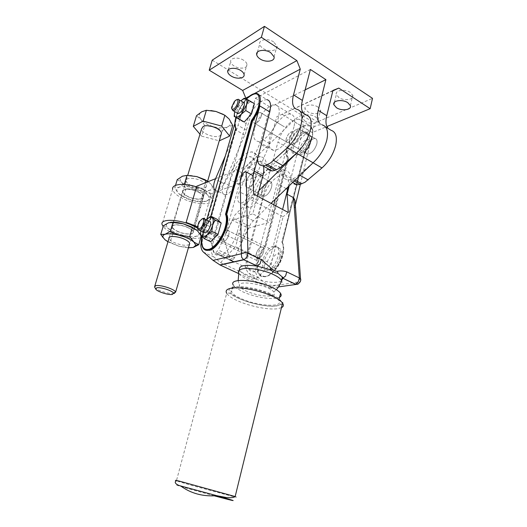 <?xml version="1.0" encoding="UTF-8"?>
<svg xmlns="http://www.w3.org/2000/svg" width="527" height="527" viewBox="0 0 527 527"><rect width="100%" height="100%" fill="white"/><g stroke="black" fill="none" stroke-linecap="round" stroke-linejoin="round"><path stroke-width="0.4" stroke-dasharray="2.63 1.98" d="M313.071 162.771L296.082 177.362L291.339 179.443L288.341 179.977L285.252 179.042C283.684 177.909 282.749 176.005 282.452 173.337C281.84 168.535 279.758 165.985 276.22 165.695L272.485 166.334C267.051 168.6 262.057 173.554 257.499 181.196L249.067 195.767C246.333 200.234 243.593 202.658 240.839 203.033L239.554 202.816C237.143 201.176 237.058 197.467 239.284 191.696L260.766 141.295L270.14 107.067L305.126 89.86M332.965 90.433L276.78 116.744L268.882 145.953L247.565 196.044C245.351 201.782 245.477 205.484 247.927 207.144L249.231 207.374C252.018 207.025 254.772 204.634 257.505 200.207L265.911 185.748C270.463 178.172 275.476 173.278 280.95 171.077L284.725 170.471C288.309 170.801 290.436 173.363 291.102 178.159C291.424 180.827 292.38 182.737 293.98 183.883M286.266 138.601C285.753 140.847 286.108 142.125 287.34 142.448C289.962 142.099 292.044 139.787 293.585 135.518C294.079 133.318 293.737 132.046 292.557 131.704C289.916 132.007 287.821 134.306 286.266 138.601M261.194 116.289C259.594 120.65 257.532 123.068 255.022 123.535C253.856 123.265 253.559 121.987 254.119 119.701C255.747 115.321 257.815 112.916 260.345 112.488C261.458 112.785 261.748 114.049 261.194 116.289C261.748 114.049 261.458 112.785 260.345 112.488L259.08 112.758C255.391 114.346 251.952 123.45 255.022 123.535L256.188 123.285C258.428 121.941 260.094 119.609 261.194 116.289M257.413 159.187C256.899 154.49 254.963 152.053 251.603 151.875L247.986 152.632C242.697 155.076 237.756 160.215 233.171 168.034L224.686 182.941C221.939 187.513 219.239 190.03 216.584 190.491L215.306 190.287M310.39 69.465L255.437 98.174L245.747 132.672L223.962 183.646C221.689 189.476 221.715 193.198 224.041 194.799L225.292 194.997C227.987 194.568 230.701 192.085 233.448 187.546L241.913 172.764C246.484 165.004 251.445 159.938 256.787 157.56L260.45 156.835C263.902 157.059 265.898 159.576 266.425 164.384C266.675 167.059 267.551 168.956 269.073 170.063M225.365 155.9L237.328 127.844L245.641 98.74M350.284 92.423C344.954 88.648 334.816 90.236 336.325 94.511L338.907 97.567C344.197 101.276 354.342 99.741 352.787 95.367L350.284 92.423M305.271 121.322L302.551 118.232C301.391 114.53 310.462 113.509 315.508 116.849L318.15 119.853C319.349 123.634 310.284 124.616 305.271 121.322M317.965 107.034C312.959 103.661 303.901 104.754 305.041 108.522L307.728 111.658C312.709 114.978 321.76 113.918 320.587 110.077L317.965 107.034M273.691 41.962C268.059 37.997 258.599 39.505 259.686 44.097C259.989 45.671 261.115 47.107 263.078 48.412C268.698 52.311 278.151 50.836 276.985 46.132L273.691 41.962M243.612 60.249C238.356 56.732 229.924 57.733 230.668 61.699C230.898 63.247 232.051 64.689 234.126 66.013C239.37 69.472 247.795 68.497 246.992 64.446C246.741 62.944 245.615 61.547 243.612 60.249M316.786 144.088C314.652 150.155 311.615 153.489 307.676 154.082C305.673 153.667 305.034 151.769 305.765 148.383C307.946 142.244 311.029 138.937 315.008 138.463C316.892 138.937 317.478 140.814 316.786 144.088C317.478 140.814 316.892 138.937 315.008 138.463C311.029 138.937 307.946 142.244 305.765 148.383C305.034 151.769 305.673 153.667 307.676 154.082C311.615 153.489 314.652 150.155 316.786 144.088M289.619 138.871C288.855 142.283 289.448 144.174 291.398 144.55C295.272 143.878 298.295 140.472 300.476 134.332C301.207 131.032 300.653 129.161 298.822 128.72C294.916 129.28 291.846 132.666 289.619 138.871C291.846 132.666 294.916 129.28 298.822 128.72C300.653 129.161 301.207 131.032 300.476 134.332C298.295 140.472 295.272 143.878 291.398 144.55C289.448 144.174 288.855 142.283 289.619 138.871M293.974 126.776C291.214 138.397 279.633 151.414 273.394 150.267C269.152 149.325 267.947 145.017 269.778 137.336C272.65 125.63 284.534 112.363 290.864 114.194C294.58 115.373 295.614 119.57 293.974 126.776M254.6 128.516C252.696 136.256 253.803 140.557 257.934 141.414C264.007 142.442 275.535 129.141 278.421 117.429C280.133 110.163 279.185 105.98 275.575 104.873C269.416 103.173 257.598 116.724 254.6 128.516M249.495 96.177L254.376 93.575M332.86 90.861L276.78 116.744M282.373 114.471L312.274 132.573L326.878 126.546M255.437 98.174L270.14 107.067M312.274 132.573L314.652 123.081L372.517 98.358M212.229 60.164L314.652 123.081M306.266 114.985L303.341 113.186M331.094 130.294L328.031 128.41M319.54 123.246L322.175 124.879M214.351 495.854L189.839 489.089C176.295 485.215 173.172 484.148 180.458 485.894M270.002 294.389C253.177 286.365 226.116 285.048 231.551 292.103C232.914 294.198 236.109 296.365 241.129 298.611C257.591 306.292 284.626 307.854 278.796 300.344C277.433 298.453 274.501 296.47 270.002 294.389M276.372 298.242C268.796 299.54 253.059 296.503 242.901 291.853L235.846 287.828M235.641 287.663L233.382 285.239L231.551 292.103M205.122 249.943C199.469 246.755 202.651 229.95 210.642 219.515L210.22 219.311L235.898 128.535C234.686 126.124 234.746 122.527 236.063 117.745L238.836 110.617C244.857 99.405 250.878 93.694 256.886 93.477L267.005 99.649C260.898 99.774 254.844 105.387 248.836 116.5L246.102 123.575L236.458 117.976C235.141 122.751 235.088 126.348 236.3 128.766L235.753 128.397M246.102 123.575L212.75 239.377L211.281 250.206C211.518 253.382 212.434 255.667 214.034 257.064L220.609 262.624L235.602 246.629L271.194 263.763L283.118 216.722L248.546 198.613L235.602 246.629M288.513 158.179L265.727 246.676C262.499 250.773 260.2 255.358 258.843 260.424C256.695 271.161 259.02 276.497 265.812 276.438C272.169 275.404 280.265 265.397 282.722 255.332C283.981 250.042 283.829 245.852 282.274 242.763L305.126 151.789C308.466 147.415 310.772 142.81 312.037 137.955C313.743 128.061 311.062 124.181 304 126.309C296.589 130.419 291.26 137.534 288.025 147.652C286.879 152.257 287.037 155.761 288.513 158.179L287.426 158.054C285.983 155.57 285.838 152 287.004 147.349L277.966 142.099L280.601 135.169C286.536 124.379 292.702 119.069 299.119 119.227C302.827 120.419 303.934 124.524 302.432 131.552L289.152 185.866M300.37 184.272L311.681 137.112L308.914 144.569L304.646 151.414L281.846 242.091C287.274 250.931 275.542 275.081 265.173 276.491L264.89 276.543C254.271 278.987 254.482 258.342 264.699 246.168L287.426 158.054M287.004 147.349L256.596 260.364L255.523 270.997C255.918 274.145 256.998 276.444 258.764 277.9L269.626 286.556L299.777 281.701L300.667 280.739M271.194 263.763L256.01 279.04L248.902 273.302C247.17 271.86 246.122 269.567 245.766 266.412L246.926 255.733L277.966 142.099M209.983 219.192L210.826 216.169M202.078 245.259C201.492 242.137 201.815 238.349 203.06 233.896C204.608 228.606 206.992 223.744 210.22 219.311L210.872 216.182M282.274 242.763L281.846 242.091M305.126 151.789L304.646 151.414M265.727 246.676L264.699 246.168M281.319 281.049C276.464 284.066 258.915 281.523 248.138 276.385C243.652 274.284 240.819 272.222 239.633 270.186L239.522 269.962M278.5 286.905L270.305 288.197L271.458 288.335L269.626 286.556M295.219 203.35L294.521 208.666L295.41 204.937M231.755 108.72L235.082 101.276L237.025 99.616M302.491 132.237C294.415 135.175 287.709 153.574 294.593 154.036L297.044 153.673C304.975 151.13 312.024 132.6 305.383 131.836L302.491 132.237M243.355 102.363L242.124 102.66C239.133 104.063 235.694 111.355 237.203 113.101M288.559 142.25L287.34 142.448C284.119 142.231 287.419 133.324 291.24 131.908L292.557 131.704C293.737 132.046 294.079 133.318 293.585 135.518C292.538 138.772 290.864 141.019 288.559 142.25M197.618 228.329L199.496 221.972L202.361 218.784M273.5 246.214C263.935 247.921 257.677 272.084 267.512 269.765L267.518 269.765C276.971 268.5 283.566 244.185 274.033 246.116L273.5 246.214M208.712 221.116L208.54 221.169C205.616 221.887 202.025 229.469 203.376 232.051L210.016 219.212C206.762 223.606 204.371 228.441 202.836 233.711L202.105 236.755M226.808 230.134C222.466 231.122 219.107 243.059 223.553 241.755L223.613 241.741C225.833 240.819 227.539 238.56 228.725 234.95C229.462 231.603 228.883 229.983 226.985 230.088L226.808 230.134M258.434 258.48L258.375 258.493C253.737 259.62 256.86 247.921 261.385 247.104L261.57 247.071C263.559 247.038 264.225 248.665 263.572 251.952C262.446 255.476 260.733 257.657 258.434 258.48M206.116 219.845L201.274 228.738L203.633 223.54L206.446 219.489M210.662 241.682L206.591 237.631L209.733 226.511L216.966 219.199M209.733 226.511L203.633 223.54M206.591 237.631L200.451 234.699M234.568 112.337L234.713 111.652M240.846 100.861L241.379 100.374M234.904 110.92L237.064 106.296L239.91 101.843L234.904 110.92M239.877 119.728L242.723 109.636L249.91 101.619L244.225 98.213M242.723 109.636L237.064 106.296M249.91 101.619L254.383 103.654M270.305 288.197L238.718 273.612M253.625 194.14L248.546 198.613M288.295 212.493L283.118 216.722M210.642 219.515L236.3 128.766M201.828 236.491L206.887 219.061M234.844 123.489L236.458 117.976M256.01 279.04L220.609 262.624M256.596 260.364L246.926 255.733M212.75 239.377L202.394 234.423M272.479 295.601C274.666 294.87 275.114 293.671 273.816 291.991C268.658 284.751 235.576 279.211 239.627 286.141C240.411 287.762 242.756 289.468 246.656 291.253C256.115 295.113 264.409 296.642 271.537 295.838M279.547 297.3L276.629 298.196M261.899 190.557C261.076 194.239 261.735 196.176 263.875 196.373C267.182 195.563 269.732 192.52 271.537 187.25C272.327 183.653 271.701 181.729 269.659 181.479C266.319 182.21 263.731 185.234 261.899 190.557C261.076 194.239 261.735 196.176 263.875 196.373C267.182 195.563 269.732 192.52 271.537 187.25C272.327 183.653 271.701 181.729 269.659 181.479C266.319 182.21 263.731 185.234 261.899 190.557M255.529 178.567C253.685 183.897 251.142 186.999 247.894 187.875C245.806 187.717 245.193 185.787 246.056 182.072C247.934 176.697 250.516 173.607 253.79 172.81C255.779 173.021 256.359 174.944 255.529 178.567C253.685 183.897 251.142 186.999 247.894 187.875C245.806 187.717 245.193 185.787 246.056 182.072C247.934 176.697 250.516 173.607 253.79 172.81C255.779 173.021 256.359 174.944 255.529 178.567M288.262 186.723C289.119 179.516 287.373 175.636 283.019 175.089L279.909 175.61C272.354 179.292 266.833 186.578 263.368 197.467L248.079 255.47C245.74 266.603 248.039 272.077 254.963 271.886L255.239 271.827C261.603 270.614 269.837 260.173 272.301 249.963L282.604 209.482M263.513 166.189C262.769 163.186 261.161 161.637 258.685 161.532L255.674 162.151C248.283 166.077 242.782 173.567 239.172 184.621L225.418 234.64L232.216 220.128L248.342 228.198L241.623 242.532L254.89 192.961C258.401 182.013 263.915 174.661 271.418 170.893L274.495 170.34C279.402 171.077 280.904 175.86 279 184.694L275.219 199.318M237.117 232.624C234.429 243.039 226.221 253.902 220.121 255.351L219.851 255.424C213.257 255.858 211.255 250.404 213.857 239.074L230.365 179.944C234.028 168.831 239.522 161.269 246.847 157.25L249.824 156.598C254.541 157.184 255.872 161.954 253.816 170.9L237.117 232.624L272.301 249.963M256.306 253.599C255.628 256.939 256.313 258.573 258.375 258.493C260.694 257.71 262.426 255.523 263.572 251.952C264.225 248.665 263.559 247.038 261.57 247.071C259.225 247.815 257.472 249.989 256.306 253.599M228.725 234.95C227.512 238.606 225.793 240.872 223.553 241.755C221.59 241.906 220.991 240.279 221.748 236.88C222.98 233.191 224.726 230.925 226.985 230.088C228.883 229.983 229.462 231.603 228.725 234.95M232.216 220.128L252.749 213.87L257.459 196.169M241.623 242.532L225.418 234.64M248.342 228.198L269.257 222.348L252.749 213.87M273.796 204.819L269.257 222.348M200.767 237.631C195.379 239.726 181.716 237.407 172.191 232.842C167.869 230.8 164.846 228.705 163.113 226.557M196.525 186.887L204.087 189.997L193.686 226.024L204.087 189.997L196.723 186.222M197.46 227.842L201.136 229.62L211.38 193.738L204.087 189.997C209.614 192.922 212.717 195.787 213.402 198.58C215.26 205.583 195.576 205.234 182.421 198.363C176.519 195.339 173.251 192.329 172.625 189.318L162.033 224.41M187.434 196.426C194.305 200.043 204.568 200.207 203.62 196.604C203.277 195.122 201.637 193.613 198.712 192.078C191.808 188.396 181.486 188.258 182.388 191.775C182.724 193.317 184.404 194.865 187.434 196.426M188.35 227.717C191.341 229.192 193.034 230.602 193.435 231.939C194.509 235.207 184.186 234.732 177.158 231.267C174.062 229.765 172.316 228.323 171.927 226.926C170.9 223.738 181.275 224.186 188.35 227.717M258.935 190.616L234.937 214.97L218.231 249.989L215.886 252.729L214.772 253.237L214.1 252.571L207.77 231.195L206.38 230.141L197.381 226.696M201.136 229.62L222.038 237.71L223.474 238.777L224.43 240.674L230.325 260.186L231.313 260.839L233.277 259.403L234.515 257.69L251.05 223.119L271.03 203.356M215.576 178.679L246.689 166.124L293.124 121.065C297.992 116.434 302.307 114.392 306.075 114.945L322.201 124.892C318.341 124.26 313.967 126.197 309.066 130.716L262.281 174.674L211.38 193.738M197.539 228.132C200.899 230.253 202.829 232.223 203.33 234.034C203.653 235.398 203.093 236.465 201.643 237.242M170.478 222.348L168.515 222.783L166.341 224.66C166.11 225.787 166.822 227.078 168.462 228.527L174.338 232.163L182.335 235.062C188.376 236.63 193.119 236.979 196.558 236.109C198.962 235.358 199.647 234.047 198.613 232.176L196.63 230.009M163.344 225.787L168.462 228.527L172.672 233.916L182.335 235.062L191.215 238.922L196.558 236.109L201.228 236.004M177.375 231.201C184.121 234.522 194.035 234.983 193.007 231.847C192.618 230.556 190.991 229.205 188.119 227.789C181.334 224.403 171.374 223.968 172.362 227.038C172.731 228.369 174.404 229.759 177.375 231.201M189.358 244.482C186.222 246.01 181.117 245.351 174.042 242.499C171.051 241.083 169.358 239.726 168.969 238.435L172.362 227.038M200.991 235.582L200.451 234.66M191.215 238.922L188.765 247.427L193.31 247.446M172.672 233.916L170.155 242.4L179.055 246.274L188.765 247.427M164.911 239.673L170.155 242.4M167.961 241.814L179.055 246.274L188.389 247.835M196.874 176.604C190.642 175.03 185.84 174.898 182.467 176.196L180.721 177.434C179.635 178.917 180.102 180.708 182.125 182.803L187.79 186.71L195.609 189.674C201.545 191.196 206.248 191.373 209.706 190.214C212.671 188.982 213.125 186.993 211.07 184.259L208.165 181.644M177.256 179.608L182.125 182.803L186.123 188.534L195.609 189.674L204.331 193.429L209.706 190.214L214.436 189.601L211.096 184.279L208.145 181.65M190.86 185.458C197.414 188.969 207.249 189.035 206.38 185.478C206.064 184.015 204.509 182.533 201.716 181.044C195.135 177.467 185.247 177.428 186.077 180.906C186.38 182.421 187.974 183.943 190.86 185.458M198.481 192.164C201.294 193.64 202.862 195.089 203.198 196.512C204.107 199.97 194.252 199.812 187.652 196.347C184.746 194.845 183.132 193.356 182.816 191.881C181.947 188.501 191.854 188.633 198.481 192.164M214.436 189.601L212.058 197.961L207.44 194.885L203.514 189.009L205.313 182.783M204.331 193.429L201.973 201.624L206.577 201.136L212.058 197.961M203.514 189.009L193.58 187.81L185.629 184.549M186.123 188.534L183.699 196.703L192.447 200.477L201.973 201.624M175.517 185.385L174.747 187.928L177.559 192.23L178.877 193.686L183.699 196.703M183.798 184.41L179.147 187.276L174.747 187.928M206.577 201.136L208.876 199.469C209.581 198.185 209.1 196.657 207.44 194.885C204.443 191.947 199.825 189.588 193.58 187.81C187.329 186.229 182.513 186.051 179.147 187.276C176.664 188.402 176.196 190.102 177.744 192.388L178.877 193.686C181.973 196.538 186.499 198.804 192.447 200.477C198.409 202.006 203.119 202.23 206.577 201.136M174.213 293.48C170.03 294.428 157.244 290.561 154.958 287.656M220.965 134.932L219.739 135.861C214.917 138.561 201.479 133.509 201.525 128.97M199.97 134.187L201.65 136.15L204.759 125.683L201.037 119.51L196.499 115.723M219.476 140.92L222.499 130.426L213.988 126.816L204.759 125.683M201.65 136.15L219.252 140.861M232.71 125.406L227.908 126.691L222.499 130.426M201.808 111.744C203.995 110.598 207.006 110.189 210.84 110.532M223.283 114.372L227.414 117.218L229.186 119.095C231.531 122.422 231.109 124.952 227.908 126.691C224.416 128.232 219.779 128.272 213.988 126.816C208.218 125.182 203.903 122.745 201.037 119.51C198.501 116.236 198.738 113.654 201.762 111.77M325.469 126.829L322.399 124.939M267.94 148.383L259.818 143.739M257.505 200.207L249.067 195.767M291.102 178.159L282.452 173.337M294.165 181.018L291.339 179.443M300.047 175.339L299.316 174.924M266.425 164.384L257.433 159.365M233.448 187.546L224.686 182.941M244.778 135.143L236.353 130.327M300.133 111.204L297.215 109.399M246.511 130.268L238.105 125.419M223.962 183.646L215.378 179.14M241.913 172.764L233.171 168.034M269.62 143.575L261.511 138.911M295.127 180.089L292.966 178.884M265.911 185.748L257.499 181.196M247.565 196.044L239.284 191.696M281.451 307.689L277.189 308.776C268.052 309.955 249.956 306.319 238.118 301.022C232.124 298.354 228.316 295.785 226.696 293.308L228.922 293.019L232.321 294.988C241.583 301.246 265.312 307.557 276.201 306.035C280.898 304.83 282.992 303.815 282.485 302.992M239.89 298.796C227.98 293.058 225.899 289.086 233.639 286.872C241.715 285.39 259.883 288.868 271.392 294.185C283.104 300.252 284.639 304.165 275.996 305.93C267.584 307.063 250.819 303.717 239.89 298.796M235.154 496.553C237.815 497.488 236.439 497.304 231.01 495.986L189.792 484.88L176.42 480.822L226.696 293.308M214.034 257.064L203.462 252.143M287.367 147.56L289.975 140.683C295.884 129.985 302.083 124.754 308.578 124.998C312.406 126.263 313.539 130.465 311.984 137.606L309.29 144.793L305.021 151.631L282.241 242.288C283.783 245.457 283.915 249.712 282.643 255.061C280.252 265.206 272.011 275.529 265.575 276.675L265.292 276.728C258.276 276.853 255.898 271.379 258.158 260.305C259.534 255.18 261.847 250.529 265.088 246.359L287.795 158.265C286.345 155.781 286.201 152.211 287.367 147.56M311.681 137.112L302.432 131.552M258.764 277.9L248.902 273.302M202.151 236.801L203.382 232.064M235.931 117.429L237.367 113.292M281.53 280.331C282.92 282.795 281.537 284.396 277.367 285.127C268.381 285.957 258.375 284.053 247.341 279.422C242.855 277.334 240.009 275.278 238.817 273.269L239.633 270.186M298.091 284.152L299.777 281.701L294.521 208.666M309.059 140.643C306.912 147.435 303.394 152.066 298.526 154.53L296.069 154.892C293.401 154.213 292.597 151.526 293.651 146.829C295.726 140.261 299.158 135.689 303.954 133.12L306.852 132.718C309.309 133.489 310.047 136.131 309.059 140.643M303.295 152.369C300.601 153.054 299.606 151.512 300.318 147.758C302.123 139.721 311.846 135.729 309.593 144.095C308.321 148.133 306.22 150.893 303.295 152.369M279.877 257.057C277.558 264.409 273.974 268.895 269.113 270.522L269.099 270.522C264.679 270.667 263.157 267.255 264.541 260.298C266.767 253.197 270.279 248.757 275.068 246.992L275.601 246.893C279.738 246.926 281.161 250.312 279.877 257.057M274.251 267.676C271.576 267.782 270.641 265.74 271.451 261.557C273.46 252.683 283.144 250.496 280.687 259.653C279.317 264.02 277.176 266.695 274.251 267.676M246.346 99.069C242.631 103.081 239.64 107.791 237.367 113.2C239.673 107.785 242.664 103.075 246.372 99.083M263.368 197.467L254.89 192.961M239.172 184.621L230.365 179.944M254.284 171.156L253.816 170.9M286.253 188.666L279 184.694M248.079 255.47L213.857 239.074M253.144 220.629L237.018 212.434M309.066 130.716L293.124 121.065M261.576 175.043L245.99 166.512M224.43 240.674L208.666 233.079M232.163 260.371L215.886 252.729M234.515 257.69L218.231 249.989M222.038 237.71L206.38 230.141M249.311 226.149L233.184 218.046M233.277 259.403L216.992 251.735M230.325 260.186L214.1 252.571M263.013 174.088L247.413 165.518M249.231 207.374L240.839 203.033M284.725 170.471L276.22 165.695M292.722 182.414L288.341 179.977M287.34 142.448L255.022 123.535L287.34 142.448M260.45 156.835L251.603 151.875M225.292 194.997L216.584 190.491M334.421 102.31L336.325 94.511M302.551 118.232L305.041 108.522M257.407 52.166L259.686 44.097M228.27 69.867L230.668 61.699M307.676 154.082L291.398 144.55L307.676 154.082M273.394 150.267L257.934 141.414M284.277 126.763L260.345 112.488L284.277 126.763M290.864 114.194L275.575 104.873M315.008 138.463L298.822 128.72L315.008 138.463M244.087 74.603L246.992 64.446M274.047 56.804L276.985 46.132M318.15 119.853L320.587 110.077M350.356 105.624L352.787 95.367M282.413 242.486L305.199 151.763C308.565 147.336 310.877 142.679 312.155 137.778C313.71 130.624 312.518 126.361 308.578 124.998L299.119 119.227M282.386 242.42C283.948 245.615 284.099 249.877 282.828 255.206C280.443 265.325 272.176 275.621 265.575 276.675L265.173 276.491M305.383 131.836L306.852 132.718C310.739 135.426 312.024 138.654 310.706 142.389C308.782 148.489 304.804 155.926 296.069 154.892L294.593 154.036M231.617 107.225L231.794 108.134M234.416 101.388L235.082 101.276M274.033 246.116L275.601 246.893C281.194 248.54 282.65 249.917 281.701 258.487L278.249 265.503C276.609 267.202 275.318 269.686 269.113 270.522L267.518 269.765M197.381 227.209L197.612 228.158M198.989 221.939L199.496 221.972M223.553 241.755L258.375 258.493L223.553 241.755M226.985 230.088L261.57 247.071L226.985 230.088M203.211 218.415L204.884 219.239M238.244 99.313L238.948 99.728M237.341 113.272L235.865 117.521M273.816 291.991L276.3 289.666M238.151 280.542L239.627 286.141M278.796 300.344L278.928 299.823M263.875 196.373L247.894 187.875L263.875 196.373M255.239 271.827L234.153 261.932M229.924 259.949L220.121 255.351M258.685 161.532L249.824 156.598M283.019 175.089L274.495 170.34M269.659 181.479L253.79 172.81L269.659 181.479M203.62 196.604L193.435 231.939M231.313 260.839L215.049 253.21M171.927 226.926L182.388 191.775M203.33 234.034L213.402 198.58M193.007 231.847L207.598 181.255M166.341 224.66L164.279 225.101M199.002 232.519L198.613 232.176M206.38 185.478L203.198 196.512M186.077 180.906L182.816 191.881M180.721 177.434L180.036 177.533M208.876 199.469L210.293 199.199M154.543 286.945L154.8 286.082M169.299 237.328L187.711 175.412"/><path stroke-width="0.79" d="M293.98 183.883L297.109 184.852L300.14 184.351L304.916 182.322L321.971 167.935C328.69 161.861 333.248 154.404 335.64 145.557C337.392 137 335.877 131.908 331.094 130.294L325.469 126.829M322.175 124.879L322.399 124.939C327.122 126.5 328.584 131.585 326.78 140.189C324.342 149.082 319.77 156.605 313.071 162.771C319.77 156.605 324.342 149.082 326.78 140.189C328.598 131.44 327.076 126.342 322.201 124.892M305.126 89.86L325.903 79.643L318.222 110.36C317.274 114.214 317.155 117.462 317.873 120.11L319.54 123.246M328.031 128.41L326.476 125.433C325.732 122.778 325.824 119.537 326.747 115.703L332.965 90.433L338.782 88.095L332.86 90.861M269.073 170.063L272.077 170.946L275.022 170.353L279.692 168.166L296.549 153.173L287.274 147.777L270.496 163.001L265.858 165.241L262.947 165.873L259.989 165.023C258.507 163.93 257.65 162.046 257.433 159.365L257.413 159.187M254.376 93.575L300.271 69.149L293.519 94.88C292.511 98.786 292.32 102.054 292.946 104.695C293.618 107.304 295.041 108.872 297.215 109.399C301.74 110.822 303.032 115.887 301.082 124.609C298.506 133.641 293.908 141.361 287.274 147.777M303.341 113.186L301.912 110.242C301.246 107.594 301.411 104.333 302.399 100.446L310.39 69.465L325.903 79.643M306.075 114.945C310.825 116.302 312.241 121.388 310.324 130.209C307.801 139.194 303.209 146.849 296.549 153.173C303.209 146.849 307.801 139.194 310.324 130.209C312.221 121.533 310.871 116.46 306.266 114.985L300.133 111.204M336.45 107.692L333.841 104.682C332.306 100.473 342.471 98.977 347.833 102.712L350.356 105.624C351.944 109.926 341.779 111.368 336.45 107.692M260.114 58.958C258.138 57.667 256.998 56.244 256.689 54.696C255.562 50.184 265.041 48.754 270.713 52.687L274.047 56.804C275.246 61.428 265.773 62.825 260.114 58.958M231.201 76.066C229.113 74.748 227.947 73.332 227.704 71.804C226.926 67.904 235.378 66.982 240.668 70.46C242.69 71.751 243.83 73.134 244.087 74.603C244.917 78.589 236.478 79.491 231.201 76.066M245.641 98.74L245.813 98.134L249.495 96.177M245.813 98.134L242.67 90.446L296.885 60.605L300.271 69.149M296.885 60.605L261.359 37.292L209.212 70.19L242.67 90.446M326.878 126.546L370.165 108.681L338.782 88.095M370.165 108.681L372.517 98.358L264.455 26.35L212.229 60.164L209.212 70.19M261.359 37.292L264.455 26.35M215.306 190.287C213.073 188.666 213.099 184.951 215.378 179.14L225.365 155.9M321.971 167.935L296.549 153.173L258.935 190.616M180.458 485.894L216.808 495.69C233.665 500.492 237.493 501.763 228.303 499.517L214.351 495.854M233.382 285.239C228.007 278.032 255.042 279.152 271.787 287.261C276.267 289.363 279.185 291.378 280.535 293.308C281.649 295.021 281.319 296.352 279.547 297.3M300.667 280.739L295.008 200.405L293.618 197.757L287.11 194.219L288.295 212.493L253.625 194.14L253.092 175.728L269.771 111.915L259.87 105.96L256.926 113.694L252.604 120.907L226.742 214.377C231.313 223.053 219.146 248.349 209.469 250.351L205.122 249.943M269.771 111.915C271.431 104.768 270.509 100.683 267.005 99.649M259.87 105.96L240.246 179.621L241.346 253.764L213.06 260.371L203.462 252.143C201.907 250.76 201.031 248.48 200.833 245.299L201.828 236.491M226.742 214.377L225.523 214.239C226.794 217.295 226.709 221.551 225.26 227.018C222.598 236.807 215.293 246.985 209.463 249.199C203.231 250.707 200.794 246.57 202.151 236.801M252.604 120.907L251.544 120.387L225.523 214.239M235.865 117.521C234.561 122.224 234.508 125.815 235.701 128.298L235.832 127.989C234.607 125.657 234.64 122.139 235.931 117.429M213.06 260.371L220.134 265.028L243.876 259.785L257.301 266.155L270.18 269.666L274.198 272.387L277.979 273.381L281.978 276.701L282.788 278.243L281.319 281.049M240.246 179.621L243.026 173.436C244.179 171.986 245.22 171.492 246.149 171.954L253.092 175.728M239.522 269.962C238.533 265.621 244.462 264.356 257.301 266.155L260.075 263.744L261.306 259.64L247.894 253.191L246.629 257.328L244.093 259.725L243.612 259.646L257.525 266.095M295.008 200.405L295.219 203.35M293.618 197.757L299.382 277.953L300.779 279.277L300.68 280.693C299.863 283.012 298.183 284.178 295.647 284.185L282.788 278.243L295.416 284.237L298.229 281.952L299.382 277.953L286.767 271.886L285.588 275.917L283.019 278.19L282.933 277.479L281.978 276.701M233.468 109.036C232.104 109.636 231.485 109.03 231.617 107.225L234.416 101.388L236.063 99.978C239.91 97.706 237.19 107.277 233.468 109.036M237.025 99.616L238.244 99.313C241.149 99.366 237.532 108.661 233.981 110.268L232.848 110.558L231.755 108.72M237.203 113.101L237.98 113.555L239.113 113.279C241.32 111.882 242.987 109.504 244.12 106.144C244.693 103.885 244.436 102.627 243.355 102.363L238.948 99.728M199.134 228.962C198.066 229.225 197.487 228.639 197.381 227.209L198.989 221.939L201.999 218.955C205.78 217.48 202.77 228.066 199.134 228.962M202.361 218.784L203.211 218.415C207.46 217.078 203.844 229.232 199.674 230.227L199.621 230.246C198.442 230.51 197.777 229.871 197.618 228.329M203.382 232.064L205.214 232.894C207.388 231.926 209.087 229.614 210.313 225.964C211.09 222.585 210.563 220.971 208.712 221.116L204.884 219.239M241.379 100.374L244.225 98.213L245.701 98.766L243.125 99.135L240.846 100.861M241.346 114.181L238.441 118.647L235.569 117.099L238.105 116.842L241.346 114.181L246.471 104.926L245.747 110.532L241.346 114.181M212.131 217.658L209.641 217.282L206.446 219.489L210.84 216.162L215.009 219.95L212.625 225.253L211.808 231.36L207.328 234.68L204.456 238.724L201.657 236.327L204.101 236.827L207.328 234.68C209.726 232.163 211.498 229.021 212.625 225.253C213.593 221.551 213.428 219.015 212.131 217.658M200.8 230.813C200.405 233.428 200.688 235.266 201.657 236.327L200.451 234.699L200.794 230.879M206.446 219.489L206.116 219.845M215.009 219.95L221.202 223.007L216.966 219.199L210.84 216.162L235.714 128.259M221.202 223.007L218.04 234.377L211.808 231.36M218.04 234.377L210.662 241.682L204.456 238.724M245.701 98.766L248.645 100.209L246.471 104.926C247.341 101.592 247.084 99.537 245.701 98.766M234.713 111.652C234.074 114.53 234.357 116.348 235.569 117.099L234.179 116.408L234.568 112.337M245.747 110.532L251.524 113.944L254.383 103.654L248.645 100.209M251.524 113.944L244.199 121.994L234.179 116.408M244.199 121.994L238.441 118.647M270.18 269.666L271.234 268.315C273.381 270.45 275.456 271.438 277.459 271.293L277.979 273.381M238.718 273.612L220.134 265.028M206.887 219.061L234.844 123.489M295.41 204.937L300.37 184.272M289.152 185.866L287.11 194.219M271.537 295.838L272.479 295.601M235.154 496.553L179.72 481.217C175.412 480.202 174.312 480.071 176.42 480.822C172.889 482.778 178.278 485.505 180.445 485.874L180.662 485.947C190.873 493.45 202.921 496.704 216.808 495.69L226.603 497.574C231.017 497.956 233.869 497.613 235.154 496.553L282.571 303.111C283.941 305.1 283.566 306.628 281.451 307.689M257.459 196.169L262.868 175.853C263.869 172.019 264.08 168.792 263.513 166.189M275.219 199.318L273.796 204.819M282.604 209.482L288.262 186.723M163.113 226.557L162.033 224.41C160.096 218.343 180.076 219.186 193.686 226.024L197.46 227.842M172.625 189.318C171.499 184.081 183.91 182.652 196.525 186.887M215.576 178.679L196.723 186.222L186.143 222.394L197.539 228.132M197.381 226.696L186.143 222.394M271.03 203.356L313.071 162.771M201.643 237.242L200.767 237.631M200.451 234.66L197.217 230.523L192.309 227.743L183.047 223.725C178.047 222.414 173.857 221.959 170.478 222.348M196.63 230.009L191.347 226.768L183.047 223.725L172.955 222.519L168.515 222.783L163.344 225.787L160.742 234.423L164.911 239.673M168.969 238.435C167.942 235.477 177.922 236.01 184.753 239.35C187.652 240.74 189.298 242.064 189.7 243.309L189.358 244.482M188.389 247.835L193.31 247.446L198.758 244.686L201.228 236.004L200.991 235.582M198.758 244.686L193.903 242.084L189.753 236.577L192.309 227.743M172.955 222.519L170.333 231.333L165.063 234.298L160.742 234.423M189.753 236.577L179.628 235.371L170.333 231.333M193.31 247.446L195.82 245.239L193.903 242.084C190.748 239.41 185.991 237.176 179.628 235.371C173.251 233.738 168.396 233.375 165.063 234.298C163.093 234.963 162.454 236.056 163.153 237.558L165.089 239.825L167.961 241.814M208.145 181.65L196.874 176.604L186.98 175.405L182.467 176.196L177.256 179.608L175.517 185.385M208.165 181.644L204.977 179.714L196.874 176.604M205.313 182.783L205.971 180.511M186.98 175.405L184.457 183.89L183.798 184.41M185.629 184.549L184.457 183.89M154.958 287.656L154.503 286.872L155.827 285.667C160.149 284.508 174.668 289.178 175.577 291.998L174.213 293.48M187.711 175.412L201.525 128.97L203.099 126.539C207.737 123.7 221.445 128.772 221.432 133.285L220.965 134.932M172.408 294.435C168.423 295.351 155.801 291.135 155.636 288.816L156.769 287.801C160.452 286.846 172.751 290.792 173.554 293.177L172.408 294.435M203.139 121.124L206.367 110.288L215.984 111.474L224.851 115.229L221.709 126.091L203.139 121.124L193.29 126.361L199.97 134.187M193.29 126.361L196.499 115.723L201.808 111.744L206.367 110.288M219.252 140.861L229.667 136.091L232.71 125.406L229.186 119.095L224.851 115.229M229.667 136.091L221.709 126.091M210.84 110.532L215.984 111.474L223.283 114.372M271.234 268.315L261.306 259.64M326.747 115.703L318.222 110.36M300.14 184.351L294.165 181.018M308.163 179.924L300.047 175.339M282.894 165.656L273.678 160.452M275.022 170.353L265.858 165.241M302.399 100.446L293.519 94.88M276.622 169.753L267.446 164.628M301.78 183.804L295.127 180.089M226.696 293.308C225.233 290.752 226.748 289.046 231.234 288.197C239.765 286.523 259.89 290.384 272.242 296.161C277.505 298.592 280.95 300.91 282.571 303.111C283.006 302.267 282.979 302.228 282.485 302.992M202.078 245.259C202.994 249.324 205.22 250.977 208.764 250.22L209.028 250.147C215.042 248.619 223.237 237.624 225.997 227.144C227.46 221.617 227.565 217.289 226.307 214.16L252.202 120.67L256.517 113.45L259.389 105.993C261.201 98.661 260.364 94.491 256.886 93.477C253.876 93.029 250.358 94.893 246.346 99.069M246.372 99.083C256.623 90.275 260.727 92.548 258.685 105.901C257.248 110.901 254.87 115.729 251.544 120.387M210.872 216.182L235.832 127.989M246.149 171.954L247.894 253.191L244.456 252.631L241.346 253.764L241.616 257.301L243.612 259.646L219.864 264.903M238.151 280.542L238.817 273.269C237.703 271.115 238.922 269.64 242.479 268.842C249.119 267.321 264.304 270.114 273.632 274.653C277.696 276.603 280.324 278.493 281.53 280.331L282.307 277.176M278.5 286.905L298.091 284.152M277.459 271.286C280.318 270.634 283.414 270.838 286.767 271.886M262.868 175.853L254.284 171.156M287.696 189.457L286.253 188.666M297.109 184.852L292.722 182.414M272.077 170.946L262.947 165.873M333.841 104.682L334.421 102.31M256.689 54.696L257.407 52.166M227.704 71.804L228.27 69.867M209.469 250.351L209.028 250.147C202.895 250.924 200.583 246.458 202.105 236.755M232.848 110.558L237.98 113.555M199.621 230.246L205.161 232.908M276.3 289.666C278.849 286.892 280.588 283.776 281.53 280.331M278.928 299.823L280.535 293.308M234.153 261.932L229.924 259.949M195.82 245.239L198.435 244.594M163.153 237.558L162.323 236.801M154.8 286.082L169.299 237.328M155.636 288.816L154.503 286.872M173.554 293.177L175.577 291.998M175.623 292.11L189.7 243.309M207.598 181.255L221.432 133.285"/></g></svg>
